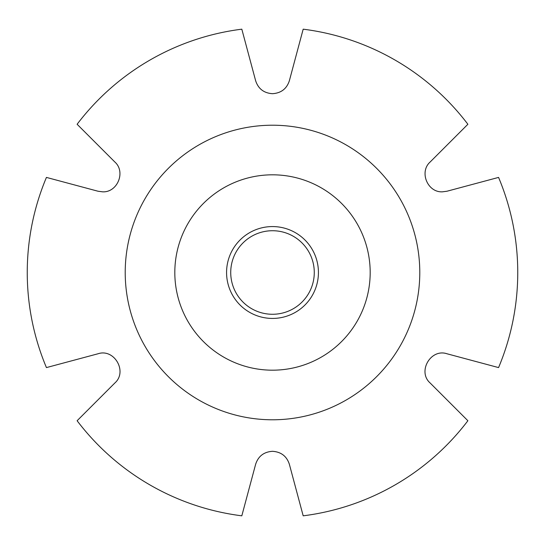 <?xml version="1.0" encoding="UTF-8"?>
<svg xmlns="http://www.w3.org/2000/svg" width="545" height="545" viewBox="0 0 545 545"><rect width="100%" height="100%" fill="white"/><g stroke="black" fill="none" stroke-linecap="round" stroke-linejoin="round"><path stroke-width="0.82" d="M467.882 124.267A245.25 245.25 0 0 0 303.184 29.178L289.361 80.749C286.718 88.808 281.091 93.12 272.5 93.692C263.916 93.127 258.296 88.815 255.639 80.749L241.816 29.178A245.25 245.25 0 0 0 77.118 124.267L114.872 162.022C125.99 171.825 117.482 192.705 102.528 191.826L98.005 191.227L46.434 177.411A245.25 245.25 0 0 0 46.434 367.589L98.005 353.773C114.232 348.255 127.789 371.622 114.872 382.978L77.118 420.733A245.25 245.25 0 0 0 241.816 515.822L255.639 464.251C258.282 456.192 263.909 451.88 272.5 451.308C281.084 451.873 286.704 456.185 289.361 464.251L303.184 515.822A245.25 245.25 0 0 0 467.882 420.733L430.128 382.978C417.238 371.683 430.7 348.262 446.995 353.773L498.566 367.589A245.25 245.25 0 0 0 498.566 177.411L446.995 191.227L442.472 191.826C427.539 192.692 418.996 171.866 430.128 162.022L467.882 124.267L430.128 162.022M498.566 177.411L446.995 191.227L442.472 191.826M289.361 464.251L303.184 515.822M467.882 420.733L430.128 382.978M446.995 353.773L498.566 367.589M303.184 29.178L289.361 80.749M272.5 318.43A45.93 45.93 0 0 1 226.57 272.5A45.93 45.93 0 0 1 272.5 226.57A45.93 45.93 0 0 1 318.43 272.5A45.93 45.93 0 0 1 272.5 318.43M272.5 230.726A41.774 41.774 0 0 0 230.726 272.5A41.774 41.774 0 0 0 272.5 314.274A41.774 41.774 0 0 0 314.274 272.5A41.774 41.774 0 0 0 272.5 230.726M272.5 370.184A97.684 97.684 0 0 0 370.184 272.5A97.684 97.684 0 0 0 272.5 174.816A97.684 97.684 0 0 0 174.816 272.5A97.684 97.684 0 0 0 272.5 370.184M255.639 80.749L241.816 29.178M77.118 124.267L114.872 162.022M102.528 191.826L98.005 191.227L46.434 177.411M46.434 367.589L98.005 353.773M114.872 382.978L77.118 420.733M241.816 515.822L255.639 464.251M272.5 125.214A147.286 147.286 0 0 1 419.786 272.5A147.286 147.286 0 0 1 272.5 419.786A147.286 147.286 0 0 1 125.214 272.5A147.286 147.286 0 0 1 272.5 125.214"/></g></svg>
